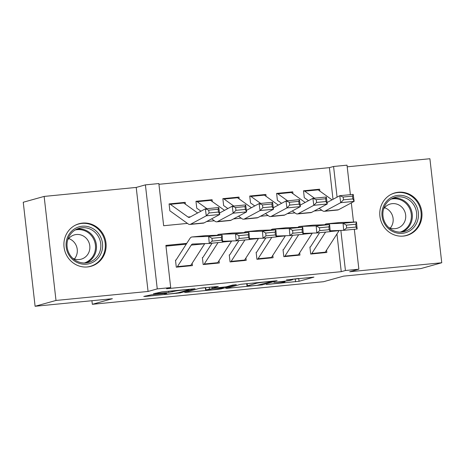 <?xml version="1.0" encoding="UTF-8"?>
<svg xmlns="http://www.w3.org/2000/svg" width="465" height="465" viewBox="0 0 465 465"><rect width="100%" height="100%" fill="white"/><g stroke="black" fill="none" stroke-linecap="round" stroke-linejoin="round"><path stroke-width="0.7" d="M266.288 284.528L299.053 281.284L313.945 277.111L286.446 279.907A8.899 0.448 173.5 0 1 292.659 279.628A8.899 0.448 173.5 0 1 292.264 279.808L291.032 280.151A8.899 0.448 173.5 0 1 279.965 281.709L273.914 282.406L278.814 282.028A8.899 0.448 173.5 0 1 285.033 281.755A8.899 0.448 173.5 0 1 284.632 281.935L283.406 282.278A8.899 0.448 173.5 0 1 272.333 283.836L266.288 284.528M87.513 266.951A22.099 21.035 74.4 0 0 90.942 266.311A22.099 21.035 74.4 0 0 105.706 241.161A22.099 21.035 74.4 0 0 82.514 223.095A22.099 21.035 74.4 0 0 79.085 223.735A22.099 21.035 74.4 0 0 64.327 248.88A22.099 21.035 74.4 0 0 87.513 266.951M403.376 236.086A22.099 21.035 74.4 0 0 406.805 235.447A22.099 21.035 74.4 0 0 421.569 210.302A22.099 21.035 74.4 0 0 398.377 192.231A22.099 21.035 74.4 0 0 394.948 192.87A22.099 21.035 74.4 0 0 380.19 218.021A22.099 21.035 74.4 0 0 403.376 236.086M151.369 294.816L143.766 296.455L145.586 296.426L180.182 292.898L195.073 288.73L161.994 291.857L153.404 293.793L168.673 292.404L174.613 291.23A7.44 0.378 173.5 0 1 182.762 290.038A7.44 0.378 173.5 0 1 189.063 289.695A7.44 0.378 173.5 0 1 188.732 289.846L179.008 292.555A7.44 0.378 173.5 0 1 170.864 293.746A7.44 0.378 173.5 0 1 164.564 294.089A7.44 0.378 173.5 0 1 164.895 293.932L166.639 293.427L164.697 293.514L151.369 294.816M35.102 306.266L23.25 202.246L44.14 196.422L55.998 300.448L35.102 306.266L112.385 298.716L92.332 304.302L323.512 281.714L343.571 276.129L420.86 268.578L441.75 262.754L349.68 271.752L358.87 269.194L345.431 270.508L341.252 271.67L166.522 288.742L170.702 287.579L157.257 288.893L145.406 184.867L158.85 183.553L163.651 225.728L187.453 223.403M55.998 300.448L148.068 291.45L157.257 288.893M225.833 288.44L262.243 284.876L277.134 280.709L240.597 284.324L225.833 288.44M217.754 289.375L184.675 292.502L199.566 288.335L203.025 287.847L218.294 286.457L212.18 288.184L213.999 288.155L226.298 286.806L232.529 285.068L236.313 284.667L221.212 288.887L217.754 289.375L217.707 288.986M441.75 262.754L429.898 158.734L347.21 166.813M169.888 210.947L169.086 203.92L185.215 202.345L183.448 202.839M196.771 208.32L195.968 201.293L212.098 199.718L210.331 200.212M223.653 205.693L222.851 198.665L238.981 197.09L237.214 197.584M250.536 203.071L249.734 196.038L265.864 194.463L264.097 194.957M277.419 200.444L276.617 193.411L292.747 191.836L290.98 192.33M309.905 247.014L310.707 254.047L326.831 252.466L326.57 250.124M283.022 249.641L283.824 256.674L299.954 255.093L299.687 252.751M256.139 252.268L256.942 259.296L273.071 257.72L272.804 255.378M229.257 254.896L230.059 261.923L246.188 260.348L245.921 258.005M202.374 257.523L203.176 264.55L219.306 262.975L219.038 260.632M341.252 271.67L336.956 233.965M186.244 244.172L165.982 246.154M192.155 263.26L192.423 265.602L176.293 267.177L175.497 260.15M333.01 199.328L329.4 167.644L158.931 184.303M319.839 191.086L319.624 189.209L303.5 190.79L304.296 197.817M292.747 191.836L292.956 193.713M265.864 194.463L266.079 196.335M238.981 197.09L239.196 198.962M212.098 199.718L212.313 201.589M185.215 202.345L185.43 204.216M91.919 300.716L92.332 304.302M148.068 291.45L136.216 187.43L44.14 196.422M136.216 187.43L145.406 184.867M329.4 167.644L333.579 166.482L347.018 165.168L350.383 194.672M186.761 243.369L165.895 245.41L170.702 287.579M345.431 270.508L340.862 230.419M351.319 202.88L353.505 222.061M354.324 229.286L358.87 269.194M337.073 197.148L333.579 166.482M206.634 221.526L214.33 220.776M233.517 218.899L241.213 218.149M260.4 216.272L268.096 215.522M287.277 213.65L294.979 212.894M314.16 211.023L321.861 210.267M319.624 189.209L317.857 189.703M292.613 279.215L298.553 278.512M240.771 284.284L246.729 283.702M257.029 285.33L272.414 281.377L267.317 281.773A8.899 0.448 173.5 0 0 256.244 283.33L247.386 285.795A8.899 0.448 173.5 0 0 246.985 285.981A8.899 0.448 173.5 0 0 253.204 285.702L257.029 285.33M205.367 287.742L199.741 288.294M205.966 289.916A7.44 0.378 173.5 0 0 205.635 290.067A7.44 0.378 173.5 0 0 211.935 289.724A7.44 0.378 173.5 0 0 220.085 288.533L223.63 287.527L212.848 288.474L205.966 289.916L205.699 287.585M303.523 191.022L303.755 190.958A9.916 2.993 84.4 0 1 303.912 190.929L317.351 189.615A9.916 2.993 84.4 0 1 318.147 189.871L332.051 199.845M352.894 198.904L352.517 196.12L343.106 197.038L343.49 199.822L352.894 198.904L354.144 201.362L340.706 202.676L339.752 195.707L353.197 194.393L354.144 201.362L338.491 209.762A21.251 6.417 84.4 0 1 337.712 210.006L324.268 211.319A21.251 6.417 84.4 0 1 322.565 210.779L319.164 208.337M308.498 200.682L304.825 198.049M343.49 199.822L340.706 202.676L325.052 211.075A21.251 6.417 84.4 0 1 324.268 211.319M327.064 202.519L339.752 195.707L343.106 197.038M303.912 190.929A9.916 2.993 84.4 0 1 304.709 191.185L314.462 198.177M352.517 196.12L353.197 194.393M311.393 253.977A9.916 2.993 -95.6 0 0 311.806 253.489L325.564 232.099M330.179 230.785L343.699 230.326L343.048 223.27L326.506 223.839A21.251 6.417 -95.6 0 0 326.384 223.845A21.251 6.417 -95.6 0 0 324.779 224.752M319.6 232.68L310.411 246.967M346.373 225.153L346.634 227.972L356.045 227.054L355.783 224.235L346.373 225.153L343.048 223.27L356.492 221.956L339.944 222.526A21.251 6.417 -95.6 0 0 339.822 222.532A21.251 6.417 -95.6 0 0 339.7 222.549M355.783 224.235L356.492 221.956L357.137 229.013L343.699 230.326L346.634 227.972M324.837 252.664A9.916 2.993 -95.6 0 0 325.244 252.175L339.084 230.657A14.165 4.278 84.4 0 1 339.206 230.477M357.137 229.013L356.045 227.054M398.046 195.37A19.123 18.205 -105.6 0 1 418.355 212.575A19.123 18.205 -105.6 0 1 402.37 233.325A19.123 18.205 -105.6 0 1 382.061 216.12A19.123 18.205 -105.6 0 1 398.046 195.37M401.795 232.035A17.711 16.856 74.4 0 0 404.544 231.524A17.711 16.856 74.4 0 0 416.367 211.372A17.711 16.856 74.4 0 0 397.79 196.893A17.711 16.856 74.4 0 0 395.041 197.404A17.711 16.856 74.4 0 0 383.212 217.556A17.711 16.856 74.4 0 0 401.795 232.035M384.572 207.71A12.607 12.003 -105.6 0 1 390.257 228.112M388.63 227.426A12.607 12.003 74.4 0 0 395.116 228.67A12.607 12.003 74.4 0 0 397.075 228.309A12.607 12.003 74.4 0 0 405.492 213.958A12.607 12.003 74.4 0 0 392.262 203.653A12.607 12.003 74.4 0 0 390.309 204.013A12.607 12.003 74.4 0 0 383.538 209.134M402.417 236.162A21.96 20.902 74.4 0 0 402.69 236.133A21.96 20.902 74.4 0 0 406.102 235.499A21.96 20.902 74.4 0 0 420.767 210.511A21.96 20.902 74.4 0 0 397.726 192.556A21.96 20.902 74.4 0 0 394.32 193.196A21.96 20.902 74.4 0 0 390.821 194.533M98.981 234.186A19.123 18.205 -105.6 0 1 95.29 260.755A19.123 18.205 -105.6 0 1 69.715 256.232A19.123 18.205 -105.6 0 1 73.4 229.658A19.123 18.205 -105.6 0 1 98.981 234.186M70.378 255.529A17.711 16.856 74.4 0 0 88.681 262.382A17.711 16.856 74.4 0 0 97.476 235.116A17.711 16.856 74.4 0 0 79.178 228.269A17.711 16.856 74.4 0 0 70.378 255.529M68.71 238.568A12.607 12.003 -105.6 0 1 74.923 243.253A12.607 12.003 -105.6 0 1 74.394 258.97M72.767 258.29A12.607 12.003 74.4 0 0 81.212 259.168A12.607 12.003 74.4 0 0 87.478 239.754A12.607 12.003 74.4 0 0 74.447 234.877A12.607 12.003 74.4 0 0 67.675 239.992M86.554 267.02A21.96 20.902 74.4 0 0 90.239 266.364A21.96 20.902 74.4 0 0 101.149 232.552A21.96 20.902 74.4 0 0 78.457 224.054A21.96 20.902 74.4 0 0 74.958 225.397M276.64 193.649L276.873 193.585A9.916 2.993 84.4 0 1 277.03 193.556L290.468 192.243A9.916 2.993 84.4 0 1 291.264 192.498L305.168 202.467M326.017 201.531L325.634 198.741L316.229 199.665L316.607 202.449L326.017 201.531L327.261 203.99L313.823 205.303L312.869 198.334L326.314 197.02L327.261 203.99L311.608 212.389A21.251 6.417 84.4 0 1 310.829 212.633L297.391 213.947A21.251 6.417 84.4 0 1 295.688 213.4L292.282 210.965M281.616 203.31L277.948 200.677M316.607 202.449L313.823 205.303L298.17 213.702A21.251 6.417 84.4 0 1 297.391 213.947M300.181 205.146L312.869 198.334L316.229 199.665M277.03 193.556A9.916 2.993 84.4 0 1 277.826 193.812L287.579 200.804M325.634 198.741L326.314 197.02M249.763 196.277L249.99 196.213A9.916 2.993 84.4 0 1 250.147 196.184L263.591 194.87A9.916 2.993 84.4 0 1 264.382 195.126L278.285 205.094M299.135 204.158L298.751 201.368L289.346 202.292L289.724 205.077L299.135 204.158L300.378 206.617L286.94 207.931L285.992 200.961L299.431 199.648L300.378 206.617L284.731 215.016A21.251 6.417 84.4 0 1 283.946 215.26L270.508 216.574A21.251 6.417 84.4 0 1 268.805 216.027L265.399 213.586M254.733 205.937L251.065 203.304M289.724 205.077L286.94 207.931L271.287 216.33A21.251 6.417 84.4 0 1 270.508 216.574M273.298 207.774L285.992 200.961L289.346 202.292M250.147 196.184A9.916 2.993 84.4 0 1 250.943 196.433L260.696 203.432M298.751 201.368L299.431 199.648M222.88 198.904L223.107 198.84A9.916 2.993 84.4 0 1 223.264 198.811L236.708 197.497A9.916 2.993 84.4 0 1 237.505 197.747L251.402 207.721M272.252 206.786L271.874 203.995L262.463 204.914L262.841 207.704L272.252 206.786L273.501 209.244L260.057 210.558L259.11 203.589L272.548 202.275L273.501 209.244L257.848 217.643A21.251 6.417 84.4 0 1 257.064 217.887L243.625 219.201A21.251 6.417 84.4 0 1 241.922 218.655L238.522 216.213M227.85 208.564L224.182 205.931M262.841 207.704L260.057 210.558L244.404 218.957A21.251 6.417 84.4 0 1 243.625 219.201M246.415 210.401L259.11 203.589L262.463 204.914M223.264 198.811A9.916 2.993 84.4 0 1 224.06 199.061L233.814 206.059M271.874 203.995L272.548 202.275M195.998 201.531L196.23 201.467A9.916 2.993 84.4 0 1 196.387 201.438L209.825 200.124A9.916 2.993 84.4 0 1 210.622 200.374L224.525 210.349M245.369 209.413L244.991 206.623L235.581 207.541L235.958 210.331L245.369 209.413L246.619 211.871L233.174 213.185L232.227 206.216L245.665 204.902L246.619 211.871L230.966 220.27A21.251 6.417 84.4 0 1 230.181 220.515L216.742 221.828A21.251 6.417 84.4 0 1 215.039 221.282L211.639 218.841M200.967 211.191L197.3 208.558M235.958 210.331L233.174 213.185L217.527 221.584A21.251 6.417 84.4 0 1 216.742 221.828M219.532 213.028L232.227 206.216L235.581 207.541M196.387 201.438A9.916 2.993 84.4 0 1 197.177 201.688L206.931 208.686M244.991 206.623L245.665 204.902M284.51 256.604A9.916 2.993 -95.6 0 0 284.923 256.116L298.681 234.72M303.296 233.413L316.816 232.953L316.171 225.897L299.623 226.467A21.251 6.417 -95.6 0 0 299.501 226.472A21.251 6.417 -95.6 0 0 297.896 227.379M292.718 235.307L283.528 249.595M319.49 227.78L319.751 230.599L329.162 229.681L328.9 226.862L319.49 227.78L316.171 225.897L329.609 224.583L313.067 225.153A21.251 6.417 -95.6 0 0 312.945 225.159A21.251 6.417 -95.6 0 0 312.823 225.176M328.9 226.862L329.609 224.583L330.255 231.64L316.816 232.953L319.751 230.599M297.955 255.291A9.916 2.993 -95.6 0 0 298.367 254.803L312.201 233.285A14.165 4.278 84.4 0 1 312.323 233.105M330.255 231.64L329.162 229.681M257.633 259.232A9.916 2.993 -95.6 0 0 258.04 258.743L271.798 237.348M276.413 236.04L289.933 235.575L289.288 228.524L272.74 229.094A21.251 6.417 -95.6 0 0 272.618 229.1A21.251 6.417 -95.6 0 0 271.019 230.006M265.835 237.935L256.645 252.222M292.613 230.407L292.869 233.227L302.279 232.308L302.018 229.489L292.613 230.407L289.288 228.524L302.727 227.211L286.184 227.78A21.251 6.417 -95.6 0 0 286.062 227.786A21.251 6.417 -95.6 0 0 285.94 227.804M302.018 229.489L302.727 227.211L303.378 234.267L289.933 235.575L292.869 233.227M271.072 257.918A9.916 2.993 -95.6 0 0 271.484 257.43L285.318 235.912A14.165 4.278 84.4 0 1 285.446 235.732M303.378 234.267L302.279 232.308M230.75 261.859A9.916 2.993 -95.6 0 0 231.157 261.371L244.916 239.975M249.531 238.667L263.05 238.202L262.405 231.152L245.863 231.715A21.251 6.417 -95.6 0 0 245.735 231.727A21.251 6.417 -95.6 0 0 244.137 232.628M238.952 240.556L229.768 254.849M265.73 233.035L265.986 235.854L275.396 234.935L275.135 232.111L265.73 233.035L262.405 231.152L275.844 229.838L259.301 230.402A21.251 6.417 -95.6 0 0 259.179 230.413A21.251 6.417 -95.6 0 0 259.057 230.431M275.135 232.111L275.844 229.838L276.495 236.888L263.05 238.202L265.986 235.854M244.189 260.545A9.916 2.993 -95.6 0 0 244.602 260.057L258.441 238.539A14.165 4.278 84.4 0 1 258.563 238.359M276.495 236.888L275.396 234.935M203.868 264.486A9.916 2.993 -95.6 0 0 204.28 263.998L218.039 242.602M222.654 241.294L236.168 240.829L235.523 233.779L218.98 234.343A21.251 6.417 -95.6 0 0 218.858 234.354A21.251 6.417 -95.6 0 0 217.254 235.255M212.069 243.183L202.885 257.471M238.847 235.656L239.103 238.481L248.513 237.563L248.258 234.738L238.847 235.656L235.523 233.779L248.961 232.465L232.419 233.029A21.251 6.417 -95.6 0 0 232.297 233.041A21.251 6.417 -95.6 0 0 232.175 233.052M248.258 234.738L248.961 232.465L249.612 239.516L236.168 240.829L239.103 238.481M217.306 263.173A9.916 2.993 -95.6 0 0 217.719 262.684L231.558 241.166A14.165 4.278 84.4 0 1 231.68 240.986M249.612 239.516L248.513 237.563M169.115 204.158L169.347 204.089A9.916 2.993 84.4 0 1 169.504 204.059L182.943 202.746A9.916 2.993 84.4 0 1 183.739 203.002L197.642 212.976M218.486 212.04L218.108 209.25L208.698 210.168L209.081 212.958L218.486 212.04L219.736 214.499L206.291 215.812L205.344 208.843L218.788 207.53L219.736 214.499L204.083 222.898A21.251 6.417 84.4 0 1 203.304 223.142L189.859 224.456A21.251 6.417 84.4 0 1 188.156 223.909L170.417 211.186M209.081 212.958L206.291 215.812L190.644 224.211A21.251 6.417 84.4 0 1 189.859 224.456M169.504 204.059A9.916 2.993 84.4 0 1 170.295 204.315L188.034 217.039A14.165 4.278 -95.6 0 0 189.174 217.405A14.165 4.278 -95.6 0 0 189.691 217.242L205.344 208.843L208.698 210.168M218.108 209.25L218.788 207.53M176.985 267.108A9.916 2.993 -95.6 0 0 177.398 266.625L191.231 245.107A14.165 4.278 84.4 0 1 192.661 244.026A14.165 4.278 84.4 0 1 192.743 244.02L209.291 243.457L208.64 236.406L192.097 236.97A21.251 6.417 -95.6 0 0 191.975 236.981A21.251 6.417 -95.6 0 0 189.83 238.597L176.003 260.098M211.964 238.283L212.226 241.108L221.631 240.184L221.375 237.365L211.964 238.283L208.64 236.406L222.084 235.092L205.536 235.656A21.251 6.417 -95.6 0 0 205.414 235.668A21.251 6.417 -95.6 0 0 205.292 235.679M221.375 237.365L222.084 235.092L222.729 242.143L209.291 243.457L212.226 241.108M190.423 265.794A9.916 2.993 -95.6 0 0 190.836 265.312L204.676 243.794A14.165 4.278 84.4 0 1 204.798 243.614M222.729 242.143L221.631 240.184M298.733 278.494L299.053 281.284M295.275 278.959L295.595 281.767M262.173 284.231L262.243 284.876M227.594 287.945L227.647 288.405M256.169 282.656L256.244 283.33M247.13 283.54L247.386 285.795M186.564 291.956L186.616 292.415M212.04 286.969L212.18 288.184M221.137 288.242L221.212 288.887M209.198 287.242L209.39 288.963M164.843 293.496L164.895 293.932M174.544 290.631L174.613 291.23M172.015 290.875L172.131 291.921M168.539 291.218L168.673 292.404M155.298 293.246L155.351 293.706M180.106 292.253L180.182 292.898M176.677 292.997L176.723 293.386M145.533 295.961L145.586 296.426M338.491 209.762L325.052 211.075M318.147 189.871L304.709 191.185M330.249 231.524L339.084 230.657M326.506 223.839L339.944 222.526M311.806 253.489L325.244 252.175M392.908 198.166A17.711 16.856 -105.6 0 1 393.437 198.102A17.711 16.856 -105.6 0 1 411.752 211.424A17.711 16.856 -105.6 0 1 402.324 231.971M400.214 232.111A17.129 16.304 74.4 0 0 410.99 212.476A17.129 16.304 74.4 0 0 393.088 198.793A17.129 16.304 74.4 0 0 391.03 199.136M77.045 229.024A17.711 16.856 -105.6 0 1 93.122 236.33A17.711 16.856 -105.6 0 1 86.461 262.835M84.351 262.975A17.129 16.304 74.4 0 0 92.268 236.778A17.129 16.304 74.4 0 0 75.167 230.001M311.608 212.389L298.17 213.702M291.264 192.498L277.826 193.812M284.731 215.016L271.287 216.33M264.382 195.126L250.943 196.433M257.848 217.643L244.404 218.957M237.505 197.747L224.06 199.061M230.966 220.27L217.527 221.584M210.622 200.374L197.177 201.688M303.366 234.151L312.201 233.285M299.623 226.467L313.067 225.153M284.923 256.116L298.367 254.803M276.483 236.778L285.318 235.912M272.74 229.094L286.184 227.78M258.04 258.743L271.484 257.43M249.6 239.405L258.441 238.539M245.863 231.715L259.301 230.402M231.157 261.371L244.602 260.057M222.718 242.027L231.558 241.166M218.98 234.343L232.419 233.029M204.28 263.998L217.719 262.684M190.516 216.8L188.034 217.039M204.083 222.898L190.644 224.211M183.739 203.002L170.295 204.315M191.231 245.107L204.676 243.794M192.097 236.97L205.536 235.656M177.398 266.625L190.836 265.312M284.964 281.145L285.033 281.755M292.601 279.093L292.659 279.628M246.712 283.58L246.985 285.981M211.912 286.981L212.057 288.242M205.356 287.62L205.635 290.067M223.595 287.213L223.63 287.527M164.5 293.531L164.564 294.089M189.011 289.218L189.063 289.695M326.384 223.845L339.822 222.532M394.32 193.196L392.698 193.643M406.102 235.499L404.474 235.953M78.457 224.054L76.835 224.508M90.239 266.364L88.617 266.811M299.501 226.472L312.945 225.159M272.618 229.1L286.062 227.786M245.735 231.727L259.179 230.413M218.858 234.354L232.297 233.041M191.975 236.981L205.414 235.668"/></g></svg>

